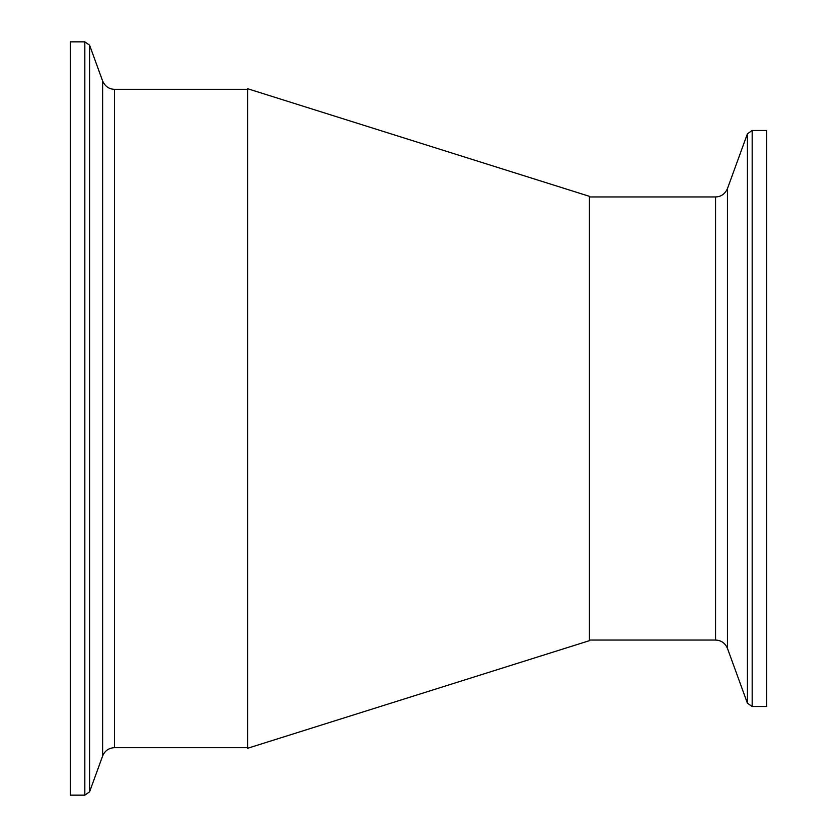 <?xml version="1.0" encoding="UTF-8"?>
<svg xmlns="http://www.w3.org/2000/svg" width="837" height="837" viewBox="0 0 837 837"><rect width="100%" height="100%" fill="white"/><g stroke="black" fill="none" stroke-linecap="round" stroke-linejoin="round"><path stroke-width="1.26" d="M84.83 41.85L84.83 795.15L70.339 795.15L70.339 41.85L84.83 41.85L89.59 45.177L102.627 81.001L102.627 755.999L89.59 791.823L89.59 45.177M102.627 755.999C104.897 750.705 108.862 747.933 114.523 747.671L114.523 89.329C109.061 89.172 105.096 86.399 102.627 81.001M114.523 89.329L247.585 89.329M752.17 130.478L747.41 133.805L747.41 703.195L752.17 706.522L752.17 130.478L766.661 130.478L766.661 706.522L752.17 706.522M589.415 196.946L715.562 196.946C721.023 196.789 724.988 194.017 727.458 188.607L747.41 133.805M247.585 88.712L247.585 748.288L589.415 640.671L589.415 196.329L247.585 88.712M747.41 703.195L727.458 648.393L727.458 188.607M715.562 196.946L715.562 640.054L589.415 640.054M84.83 795.15L89.59 791.823M114.523 747.671L247.585 747.671M727.458 648.393C725.187 643.098 721.222 640.315 715.562 640.054"/></g></svg>
